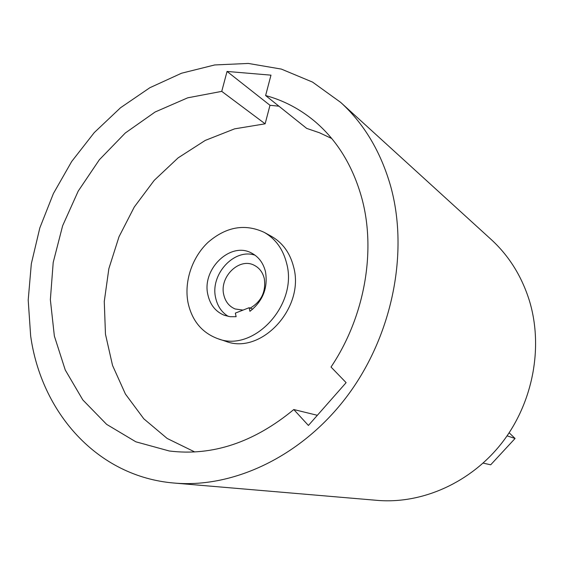 <?xml version="1.0" encoding="UTF-8"?>
<svg xmlns="http://www.w3.org/2000/svg" width="564" height="564" viewBox="0 0 564 564"><rect width="100%" height="100%" fill="white"/><g stroke="black" fill="none" stroke-linecap="round" stroke-linejoin="round"><path stroke-width="0.85" d="M249.937 311.321C262.894 301.063 268.083 287.887 265.503 271.792C263.346 263.064 258.7 256.824 251.558 253.067C230.387 241.202 201.461 269.388 207.919 294.937C210.217 304.955 215.702 311.744 224.366 315.304L230.098 316.693L236.126 316.693L235.35 313.098L249.14 307.711L249.937 311.321M255.062 255.217C234.145 247.871 209.829 274.647 215.688 298.025C217.535 306.266 221.744 312.4 228.321 316.418M286.618 263.31C283.029 249.147 275.57 238.84 264.241 232.375C244.889 223.4 226.157 226.721 208.046 242.33C191.971 257.438 183.878 281.88 188.073 302.91C192.084 320.838 201.99 332.76 217.796 338.675C253.405 352.965 298.278 304.856 286.618 263.31M217.796 338.675L225.551 341.241C260.85 355.398 305.202 307.958 293.604 266.913C290.03 252.919 282.627 242.724 271.397 236.316L264.241 232.375M252.735 309.164L249.14 307.711M250.183 308.134C261.393 301.514 266.095 291.673 264.297 278.616C262.753 272.349 259.391 267.9 254.209 265.27C239.312 257.184 219.17 276.938 223.774 294.803C225.388 301.705 229.174 306.428 235.117 308.966L243.021 310.101M390.711 186.423C380.82 151.801 364.132 123.791 340.663 102.38L312.562 82.104L281.373 69.097L248.35 63.443L214.708 64.952L181.552 73.221L149.862 87.716L120.513 107.759L94.237 132.618L71.684 161.501L53.39 193.572L39.811 227.969L31.323 263.783L28.2 300.076L30.646 335.862C41.221 412.228 96.987 476.756 174.325 483.066C234.004 488.318 302.452 455.973 347.537 395.625C392.53 335.27 408.963 252.327 390.711 186.423M174.325 483.066L377.168 500.36C422.217 504.237 471.187 482.58 502.298 442.38C533.304 402.125 543.527 346.423 529.236 300.175C521.503 275.866 508.813 255.633 491.159 239.481L340.663 102.38M331.71 138.504L319.435 132.751L306.682 128.395L265.616 95.549C283.121 100.272 299.153 108.584 313.711 120.477C336.729 139.597 352.789 165.562 361.876 198.387C376.237 251.163 364.675 316.975 331.019 367.03L346.12 382.653L308.402 425.453L293.795 409.542C253.885 442.486 212.381 456.304 169.292 450.988L135.853 441.809L106.638 424.368L82.83 399.939L65.248 369.977L54.355 336.031L50.358 299.674L53.206 262.429L62.632 225.769L78.22 191.097L99.363 159.746L125.307 132.991L155.128 111.996L187.706 97.819L221.744 91.368L227.052 71.445L270.974 75.16L265.616 95.549M509.151 432.771L515.066 438.475L490.701 464.799L483.136 463.107M317.349 415.301L293.795 409.542M194.749 451.954L167.177 438.468L143.806 418.805L125.419 394.053L112.539 365.43L105.461 334.163L104.269 301.493L108.866 268.64L119.004 236.767L134.302 206.981L154.226 180.346L178.132 157.857L205.233 140.422L234.589 128.853L265.129 123.819L221.744 91.368M265.129 123.819L269.987 105.292L278.912 106.187M507.064 435.852L515.066 438.475M269.987 105.292L227.052 71.445"/></g></svg>
